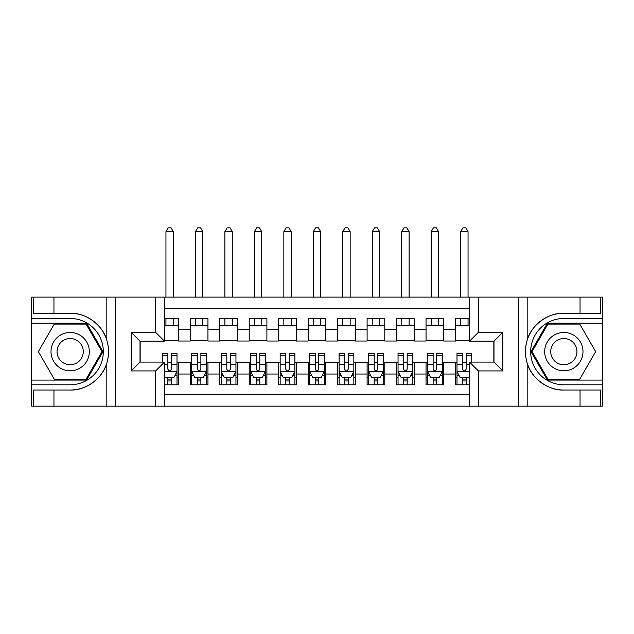 <?xml version="1.0" encoding="UTF-8"?>
<svg xmlns="http://www.w3.org/2000/svg" width="634" height="634" viewBox="0 0 634 634"><rect width="100%" height="100%" fill="white"/><g stroke="black" fill="none" stroke-linecap="round" stroke-linejoin="round"><path stroke-width="0.95" d="M164.475 406.156L469.525 406.156L469.525 362.093L493.989 362.093L493.989 341.171L469.525 341.171L469.525 297.108L164.475 297.108L164.475 341.171L140.011 341.171L140.011 362.093L164.475 362.093L164.475 406.156L53.953 406.156L53.953 390.021L70.16 390.021C85.653 390.806 102.97 378.062 106.821 363.036C109.064 355.436 109.064 347.836 106.821 340.228C102.97 325.202 85.653 312.459 70.16 313.244L53.953 313.244L53.953 297.108L31.7 297.108L31.7 380.075L86.581 380.075L103.001 351.632L86.581 323.189L31.7 323.189M469.525 318.474L455.521 318.474L455.521 329.228L443.737 329.228L443.737 341.021L455.521 341.021L455.521 329.228M443.737 329.228L443.737 318.474L426.048 318.474L426.048 329.228L414.264 329.228L414.264 341.021L426.048 341.021L426.048 329.228M414.264 329.228L414.264 318.474L396.575 318.474L396.575 329.228L384.79 329.228L384.79 341.021L396.575 341.021L396.575 329.228M384.79 329.228L384.79 318.474L367.102 318.474L367.102 329.228L355.317 329.228L355.317 341.021L367.102 341.021L367.102 329.228M355.317 329.228L355.317 318.474L337.629 318.474L337.629 329.228L325.844 329.228L325.844 341.021L337.629 341.021L337.629 329.228M325.844 329.228L325.844 318.474L308.156 318.474L308.156 329.228L296.371 329.228L296.371 341.021L308.156 341.021L308.156 329.228M296.371 329.228L296.371 318.474L278.683 318.474L278.683 329.228L266.898 329.228L266.898 341.021L278.683 341.021L278.683 329.228M266.898 329.228L266.898 318.474L249.21 318.474L249.21 329.228L237.425 329.228L237.425 341.021L249.21 341.021L249.21 329.228M237.425 329.228L237.425 318.474L219.736 318.474L219.736 329.228L207.952 329.228L207.952 341.021L219.736 341.021L219.736 329.228M207.952 329.228L207.952 318.474L190.263 318.474L190.263 341.021L178.479 341.021L178.479 318.474L164.475 318.474M164.475 384.79L178.479 384.79L178.479 362.244L190.263 362.244L190.263 384.79L207.952 384.79L207.952 362.244L219.736 362.244L219.736 374.028L207.952 374.028M219.736 374.028L219.736 384.79L237.425 384.79L237.425 362.244L249.21 362.244L249.21 374.028L237.425 374.028M249.21 374.028L249.21 384.79L266.898 384.79L266.898 362.244L278.683 362.244L278.683 374.028L266.898 374.028M278.683 374.028L278.683 384.79L296.371 384.79L296.371 362.244L308.156 362.244L308.156 374.028L296.371 374.028M308.156 374.028L308.156 384.79L325.844 384.79L325.844 362.244L337.629 362.244L337.629 374.028L325.844 374.028M337.629 374.028L337.629 384.79L355.317 384.79L355.317 362.244L367.102 362.244L367.102 374.028L355.317 374.028M367.102 374.028L367.102 384.79L384.79 384.79L384.79 362.244L396.575 362.244L396.575 374.028L384.79 374.028M396.575 374.028L396.575 384.79L414.264 384.79L414.264 362.244L426.048 362.244L426.048 374.028L414.264 374.028M426.048 374.028L426.048 384.79L443.737 384.79L443.737 362.244L455.521 362.244L455.521 374.028L443.737 374.028M469.525 308.599L164.475 308.599M164.475 394.665L469.525 394.665M455.521 374.028L455.521 384.79L469.525 384.79M140.162 341.171L140.162 362.093M493.838 362.093L493.838 341.171M164.475 325.844L178.479 325.844M164.475 340.727L178.479 340.727M167.867 362.537L171.402 362.537M177.005 362.537L178.479 362.537M167.867 377.42L171.402 377.42M177.005 377.42L178.479 377.42M190.263 340.727L207.952 340.727M190.263 325.844L207.952 325.844M190.263 362.537L191.737 362.537M197.34 362.537L200.875 362.537M206.478 362.537L207.952 362.537M190.263 377.42L191.737 377.42M197.34 377.42L200.875 377.42M206.478 377.42L207.952 377.42M219.736 362.537L221.211 362.537M226.813 362.537L230.348 362.537M235.951 362.537L237.425 362.537M219.736 377.42L221.211 377.42M226.813 377.42L230.348 377.42M235.951 377.42L237.425 377.42M219.736 325.844L237.425 325.844M219.736 340.727L237.425 340.727M249.21 362.537L250.684 362.537M256.287 362.537L259.821 362.537M265.424 362.537L266.898 362.537M249.21 377.42L250.684 377.42M256.287 377.42L259.821 377.42M265.424 377.42L266.898 377.42M249.21 325.844L266.898 325.844M249.21 340.727L266.898 340.727M278.683 362.537L280.157 362.537M285.76 362.537L289.294 362.537M294.897 362.537L296.371 362.537M278.683 377.42L280.157 377.42M285.76 377.42L289.294 377.42M294.897 377.42L296.371 377.42M278.683 325.844L296.371 325.844M278.683 340.727L296.371 340.727M308.156 362.537L309.63 362.537M315.233 362.537L318.767 362.537M324.37 362.537L325.844 362.537M308.156 377.42L309.63 377.42M315.233 377.42L318.767 377.42M324.37 377.42L325.844 377.42M308.156 325.844L325.844 325.844M308.156 340.727L325.844 340.727M337.629 362.537L339.103 362.537M344.706 362.537L348.24 362.537M353.843 362.537L355.317 362.537M337.629 377.42L339.103 377.42M344.706 377.42L348.24 377.42M353.843 377.42L355.317 377.42M337.629 325.844L355.317 325.844M337.629 340.727L355.317 340.727M367.102 362.537L368.576 362.537M374.179 362.537L377.713 362.537M383.316 362.537L384.79 362.537M367.102 377.42L368.576 377.42M374.179 377.42L377.713 377.42M383.316 377.42L384.79 377.42M367.102 325.844L384.79 325.844M367.102 340.727L384.79 340.727M396.575 362.537L398.049 362.537M403.652 362.537L407.186 362.537M412.789 362.537L414.264 362.537M396.575 377.42L398.049 377.42M403.652 377.42L407.186 377.42M412.789 377.42L414.264 377.42M396.575 325.844L414.264 325.844M396.575 340.727L414.264 340.727M426.048 362.537L427.522 362.537M433.125 362.537L436.66 362.537M442.263 362.537L443.737 362.537M426.048 377.42L427.522 377.42M433.125 377.42L436.66 377.42M442.263 377.42L443.737 377.42M426.048 325.844L443.737 325.844M426.048 340.727L443.737 340.727M455.521 362.537L456.995 362.537M462.598 362.537L466.133 362.537M455.521 377.42L456.995 377.42M462.598 377.42L466.133 377.42M455.521 325.844L469.525 325.844M455.521 340.727L469.525 340.727M167.867 380.955L171.402 380.955M164.475 375.796L165.212 377.27L174.057 377.27L177.005 371.381L177.005 353.4L171.402 353.4L171.402 355.801L177.005 355.801M177.005 371.381L177.005 384.79M162.264 362.093L162.264 353.4L167.867 353.4L167.867 369.17C169.04 371.437 170.221 371.437 171.402 369.17L171.402 355.801M171.402 377.27L171.402 384.79M167.867 384.79L167.867 377.27M173.32 325.844L173.32 318.474M173.32 297.108L173.32 231.672L165.95 231.672L165.95 297.108M165.95 325.844L165.95 318.474M165.95 231.672L168.161 227.844L171.109 227.844L173.32 231.672M79.741 335.037A19.155 19.155 0 0 0 53.573 342.051A19.155 19.155 0 0 0 60.587 368.219A19.155 19.155 0 0 0 86.755 361.214A19.155 19.155 0 0 0 79.741 335.037M76.722 340.276A13.116 13.116 0 0 0 58.803 345.07A13.116 13.116 0 0 0 63.606 362.989A13.116 13.116 0 0 0 81.524 358.186A13.116 13.116 0 0 0 76.722 340.276M86.073 379.187L54.255 379.187L38.341 351.632L54.255 324.077L86.073 324.077L101.987 351.632L86.073 379.187M573.413 335.037A19.155 19.155 0 0 0 547.245 342.051A19.155 19.155 0 0 0 554.259 368.219A19.155 19.155 0 0 0 580.427 361.214A19.155 19.155 0 0 0 573.413 335.037M570.394 340.276A13.116 13.116 0 0 0 552.476 345.07A13.116 13.116 0 0 0 557.278 362.989A13.116 13.116 0 0 0 575.196 358.186A13.116 13.116 0 0 0 570.394 340.276M579.745 379.187L547.927 379.187L532.013 351.632L547.927 324.077L579.745 324.077L595.659 351.632L579.745 379.187M155.631 406.156L155.631 370.938L131.175 370.938L131.175 332.327L155.631 332.327L155.631 297.108L115.404 297.108L115.404 406.156M106.821 340.228L106.821 297.108L53.953 297.108M53.953 406.156L31.7 406.156L31.7 380.075M31.7 384.79L70.16 384.79A33.158 33.158 0 0 0 103.318 351.632A33.158 33.158 0 0 0 70.16 318.474L31.7 318.474M70.16 390.021A38.389 38.389 0 0 0 108.549 351.632A38.389 38.389 0 0 0 70.16 313.244M106.821 297.108L115.404 297.108M155.631 297.108L164.475 297.108M53.953 390.021L33.325 390.021L33.325 406.156M53.953 313.244L33.325 313.244L33.325 297.108M155.631 370.938L164.475 362.093M131.175 370.938L140.011 362.093M131.175 332.327L140.011 341.171M155.631 332.327L164.475 341.171M469.525 297.108L580.047 297.108L580.047 313.244L563.84 313.244C548.347 312.459 531.03 325.202 527.179 340.228C524.936 347.82 524.936 355.428 527.179 363.036C531.03 378.062 548.347 390.806 563.84 390.021L580.047 390.021L580.047 406.156L602.3 406.156L602.3 323.189L547.419 323.189L530.999 351.632L547.419 380.075L602.3 380.075M478.369 297.108L478.369 332.327L502.825 332.327L502.825 370.938L478.369 370.938L478.369 406.156L518.596 406.156L518.596 297.108M527.179 363.036L527.179 406.156L580.047 406.156M580.047 297.108L602.3 297.108L602.3 323.189M602.3 318.474L563.84 318.474A33.158 33.158 0 0 0 530.682 351.632A33.158 33.158 0 0 0 563.84 384.79L602.3 384.79M563.84 313.244A38.389 38.389 0 0 0 525.451 351.632A38.389 38.389 0 0 0 563.84 390.021M527.179 406.156L518.596 406.156M478.369 406.156L469.525 406.156M580.047 313.244L600.675 313.244L600.675 297.108M580.047 390.021L600.675 390.021L600.675 406.156M478.369 332.327L469.525 341.171M502.825 332.327L493.989 341.171M502.825 370.938L493.989 362.093M478.369 370.938L469.525 362.093M197.34 380.955L200.875 380.955M191.737 355.801L197.34 355.801L197.34 353.4L191.737 353.4L191.737 371.381L194.686 377.27L203.53 377.27L206.478 371.381L206.478 353.4L200.875 353.4L200.875 355.801L206.478 355.801M206.478 371.381L206.478 384.79M191.737 371.381L191.737 384.79M200.875 377.27L200.875 384.79M197.34 384.79L197.34 377.27M197.34 355.801L197.34 369.17C198.513 371.437 199.694 371.437 200.875 369.17L200.875 355.801M202.793 325.844L202.793 318.474M202.793 297.108L202.793 231.672L195.423 231.672L195.423 297.108M195.423 325.844L195.423 318.474M195.423 231.672L197.634 227.844L200.582 227.844L202.793 231.672M226.813 380.955L230.348 380.955M221.211 355.801L226.813 355.801L226.813 353.4L221.211 353.4L221.211 371.381L224.159 377.27L233.003 377.27L235.951 371.381L235.951 353.4L230.348 353.4L230.348 355.801L235.951 355.801M235.951 371.381L235.951 384.79M221.211 371.381L221.211 384.79M230.348 377.27L230.348 384.79M226.813 384.79L226.813 377.27M226.813 355.801L226.813 369.17C227.986 371.437 229.167 371.437 230.348 369.17L230.348 355.801M232.266 325.844L232.266 318.474M232.266 297.108L232.266 231.672L224.896 231.672L224.896 297.108M224.896 325.844L224.896 318.474M224.896 231.672L227.107 227.844L230.055 227.844L232.266 231.672M256.287 380.955L259.821 380.955M250.684 355.801L256.287 355.801L256.287 353.4L250.684 353.4L250.684 371.381L253.632 377.27L262.476 377.27L265.424 371.381L265.424 353.4L259.821 353.4L259.821 355.801L265.424 355.801M265.424 371.381L265.424 384.79M250.684 371.381L250.684 384.79M259.821 377.27L259.821 384.79M256.287 384.79L256.287 377.27M256.287 355.801L256.287 369.17C257.459 371.437 258.64 371.437 259.821 369.17L259.821 355.801M261.739 325.844L261.739 318.474M261.739 297.108L261.739 231.672L254.369 231.672L254.369 297.108M254.369 325.844L254.369 318.474M254.369 231.672L256.58 227.844L259.528 227.844L261.739 231.672M285.76 380.955L289.294 380.955M280.157 355.801L285.76 355.801L285.76 353.4L280.157 353.4L280.157 371.381L283.105 377.27L291.949 377.27L294.897 371.381L294.897 353.4L289.294 353.4L289.294 355.801L294.897 355.801M294.897 371.381L294.897 384.79M280.157 371.381L280.157 384.79M289.294 377.27L289.294 384.79M285.76 384.79L285.76 377.27M285.76 355.801L285.76 369.17C286.933 371.437 288.113 371.437 289.294 369.17L289.294 355.801M291.212 325.844L291.212 318.474M291.212 297.108L291.212 231.672L283.842 231.672L283.842 297.108M283.842 325.844L283.842 318.474M283.842 231.672L286.053 227.844L289.001 227.844L291.212 231.672M315.233 380.955L318.767 380.955M309.63 355.801L315.233 355.801L315.233 353.4L309.63 353.4L309.63 371.381L312.578 377.27L321.422 377.27L324.37 371.381L324.37 353.4L318.767 353.4L318.767 355.801L324.37 355.801M324.37 371.381L324.37 384.79M309.63 371.381L309.63 384.79M318.767 377.27L318.767 384.79M315.233 384.79L315.233 377.27M315.233 355.801L315.233 369.17C316.406 371.437 317.586 371.437 318.767 369.17L318.767 355.801M320.685 325.844L320.685 318.474M320.685 297.108L320.685 231.672L313.315 231.672L313.315 297.108M313.315 325.844L313.315 318.474M313.315 231.672L315.526 227.844L318.474 227.844L320.685 231.672M344.706 380.955L348.24 380.955M339.103 355.801L344.706 355.801L344.706 353.4L339.103 353.4L339.103 371.381L342.051 377.27L350.895 377.27L353.843 371.381L353.843 353.4L348.24 353.4L348.24 355.801L353.843 355.801M353.843 371.381L353.843 384.79M339.103 371.381L339.103 384.79M348.24 377.27L348.24 384.79M344.706 384.79L344.706 377.27M344.706 355.801L344.706 369.17C345.879 371.437 347.06 371.437 348.24 369.17L348.24 355.801M350.158 325.844L350.158 318.474M350.158 297.108L350.158 231.672L342.788 231.672L342.788 297.108M342.788 325.844L342.788 318.474M342.788 231.672L344.999 227.844L347.947 227.844L350.158 231.672M374.179 380.955L377.713 380.955M368.576 355.801L374.179 355.801L374.179 353.4L368.576 353.4L368.576 371.381L371.524 377.27L380.368 377.27L383.316 371.381L383.316 353.4L377.713 353.4L377.713 355.801L383.316 355.801M383.316 371.381L383.316 384.79M368.576 371.381L368.576 384.79M377.713 377.27L377.713 384.79M374.179 384.79L374.179 377.27M374.179 355.801L374.179 369.17C375.352 371.437 376.533 371.437 377.713 369.17L377.713 355.801M379.631 325.844L379.631 318.474M379.631 297.108L379.631 231.672L372.261 231.672L372.261 297.108M372.261 325.844L372.261 318.474M372.261 231.672L374.472 227.844L377.42 227.844L379.631 231.672M403.652 380.955L407.186 380.955M398.049 355.801L403.652 355.801L403.652 353.4L398.049 353.4L398.049 371.381L400.997 377.27L409.841 377.27L412.789 371.381L412.789 353.4L407.186 353.4L407.186 355.801L412.789 355.801M412.789 371.381L412.789 384.79M398.049 371.381L398.049 384.79M407.186 377.27L407.186 384.79M403.652 384.79L403.652 377.27M403.652 355.801L403.652 369.17C404.825 371.437 406.006 371.437 407.186 369.17L407.186 355.801M409.104 325.844L409.104 318.474M409.104 297.108L409.104 231.672L401.734 231.672L401.734 297.108M401.734 325.844L401.734 318.474M401.734 231.672L403.945 227.844L406.893 227.844L409.104 231.672M433.125 380.955L436.66 380.955M427.522 355.801L433.125 355.801L433.125 353.4L427.522 353.4L427.522 371.381L430.47 377.27L439.314 377.27L442.263 371.381L442.263 353.4L436.66 353.4L436.66 355.801L442.263 355.801M442.263 371.381L442.263 384.79M427.522 371.381L427.522 384.79M436.66 377.27L436.66 384.79M433.125 384.79L433.125 377.27M433.125 355.801L433.125 369.17C434.298 371.437 435.479 371.437 436.66 369.17L436.66 355.801M438.577 325.844L438.577 318.474M438.577 297.108L438.577 231.672L431.207 231.672L431.207 297.108M431.207 325.844L431.207 318.474M431.207 231.672L433.418 227.844L436.366 227.844L438.577 231.672M462.598 380.955L466.133 380.955M471.736 355.801L471.736 353.4L466.133 353.4L466.133 355.801L471.736 355.801L471.736 362.093M459.135 375.653L456.995 375.653L456.995 353.4L462.598 353.4L462.598 369.17C463.771 371.437 464.952 371.437 466.133 369.17L466.133 355.801M456.995 375.653L456.995 384.79M456.995 371.381L459.943 377.27L468.788 377.27L469.525 375.796M466.133 377.27L466.133 384.79M462.598 384.79L462.598 377.27M468.05 325.844L468.05 318.474M468.05 297.108L468.05 231.672L460.68 231.672L460.68 297.108M460.68 325.844L460.68 318.474M460.68 231.672L462.891 227.844L465.839 227.844L468.05 231.672M190.263 374.028L178.479 374.028M190.263 329.228L178.479 329.228M164.475 371.524L176.926 371.524M177.005 375.653L174.865 375.653M162.264 355.801L167.867 355.801M171.402 364.55L177.005 364.55M164.475 364.55L167.867 364.55M167.867 379.084L171.402 379.084M106.821 406.156L106.821 363.036M527.179 297.108L527.179 340.228M191.817 371.524L206.399 371.524M206.478 375.653L204.338 375.653M193.877 375.653L191.737 375.653M200.875 364.55L206.478 364.55M191.737 364.55L197.34 364.55M197.34 379.084L200.875 379.084M221.29 371.524L235.872 371.524M235.951 375.653L233.811 375.653M223.35 375.653L221.211 375.653M230.348 364.55L235.951 364.55M221.211 364.55L226.813 364.55M226.813 379.084L230.348 379.084M250.763 371.524L265.345 371.524M265.424 375.653L263.284 375.653M252.823 375.653L250.684 375.653M259.821 364.55L265.424 364.55M250.684 364.55L256.287 364.55M256.287 379.084L259.821 379.084M280.236 371.524L294.818 371.524M294.897 375.653L292.757 375.653M282.296 375.653L280.157 375.653M289.294 364.55L294.897 364.55M280.157 364.55L285.76 364.55M285.76 379.084L289.294 379.084M309.709 371.524L324.291 371.524M324.37 375.653L322.231 375.653M311.769 375.653L309.63 375.653M318.767 364.55L324.37 364.55M309.63 364.55L315.233 364.55M315.233 379.084L318.767 379.084M339.182 371.524L353.764 371.524M353.843 375.653L351.704 375.653M341.243 375.653L339.103 375.653M348.24 364.55L353.843 364.55M339.103 364.55L344.706 364.55M344.706 379.084L348.24 379.084M368.655 371.524L383.237 371.524M383.316 375.653L381.177 375.653M370.716 375.653L368.576 375.653M377.713 364.55L383.316 364.55M368.576 364.55L374.179 364.55M374.179 379.084L377.713 379.084M398.128 371.524L412.71 371.524M412.789 375.653L410.65 375.653M400.189 375.653L398.049 375.653M407.186 364.55L412.789 364.55M398.049 364.55L403.652 364.55M403.652 379.084L407.186 379.084M427.601 371.524L442.183 371.524M442.263 375.653L440.123 375.653M429.662 375.653L427.522 375.653M436.66 364.55L442.263 364.55M427.522 364.55L433.125 364.55M433.125 379.084L436.66 379.084M457.074 371.524L469.525 371.524M456.995 355.801L462.598 355.801M466.133 364.55L469.525 364.55M456.995 364.55L462.598 364.55M462.598 379.084L466.133 379.084"/></g></svg>
